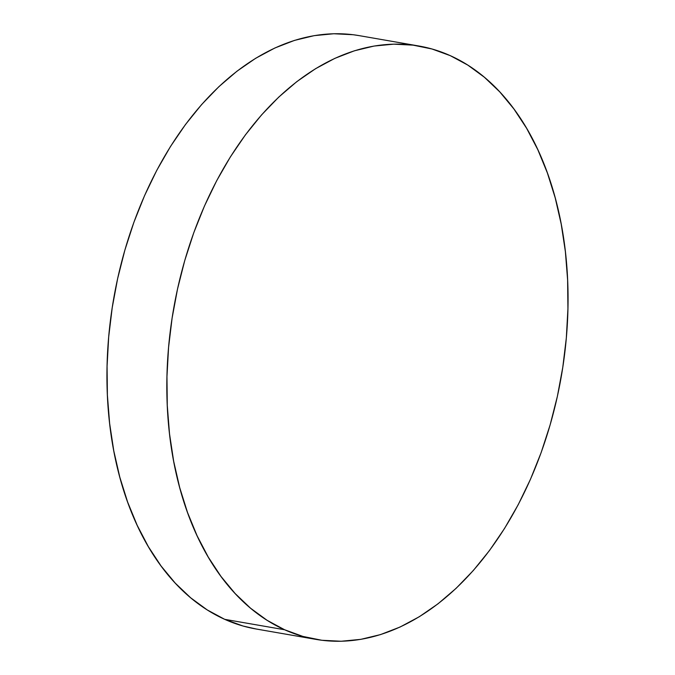 <?xml version="1.0" encoding="UTF-8"?>
<svg xmlns="http://www.w3.org/2000/svg" width="675" height="675" viewBox="0 0 675 675"><rect width="100%" height="100%" fill="white"/><g stroke="black" fill="none" stroke-linecap="round" stroke-linejoin="round"><path stroke-width="1.01" d="M419.006 46.027L359.117 35.623A301.126 196.762 99.9 0 0 118.64 274.151A301.126 196.762 99.9 0 0 224.707 619.338A301.126 196.762 99.9 0 0 255.994 628.973L315.883 639.377A301.126 196.762 -80.1 0 1 284.597 629.75L224.707 619.338L284.597 629.75A301.126 196.762 -80.1 0 1 178.529 284.563A301.126 196.762 -80.1 0 1 419.006 46.027A301.126 196.762 -80.1 0 1 450.292 55.662A301.126 196.762 -80.1 0 1 556.36 400.849A301.126 196.762 -80.1 0 1 315.883 639.377M284.597 629.75L267.089 620.308L250.543 608.2L235.128 593.528L220.987 576.442L208.263 557.111L197.058 535.705L187.507 512.452L179.685 487.553L173.669 461.27L169.518 433.831L167.273 405.523L166.961 376.616L168.573 347.372L172.108 318.085L177.517 289.043L184.756 260.508L193.759 232.765L204.432 206.086L216.675 180.723L230.369 156.921L245.388 134.899L261.579 114.885L278.783 97.065L296.848 81.608L315.596 68.673L334.842 58.371L354.392 50.802L374.077 46.052L393.694 44.162L413.066 45.141L431.992 48.988L450.292 55.662L467.8 65.095L484.346 77.212L499.762 91.876L513.903 108.962L526.627 128.301L537.823 149.698L547.383 172.96L555.204 197.851L561.22 224.142L565.372 251.573L567.616 279.88L567.928 308.796L566.317 338.04L562.781 367.318L557.373 396.368L550.125 424.904L541.131 452.638L530.457 479.318L518.214 504.689L504.52 528.491L489.502 550.505L473.31 570.518L456.097 588.338L438.033 603.796L419.293 616.739L400.047 627.041L380.489 634.601L360.813 639.352L341.187 641.25L321.823 640.271L302.898 636.424L284.597 629.75M256.188 629.007L243.008 626.012L224.707 619.338L207.2 609.905L190.654 597.788L175.238 583.124L161.097 566.038L148.373 546.699L137.177 525.302L127.617 502.04L119.796 477.149L113.78 450.858L109.628 423.427L107.384 395.12L107.072 366.204L108.683 336.96L112.219 307.682L117.627 278.632L124.875 250.096L133.869 222.362L144.543 195.682L156.786 170.311L170.48 146.509L185.498 124.495L201.69 104.482L218.903 86.662L236.967 71.204L255.707 58.261L274.953 47.959L294.511 40.399L314.187 35.648L333.813 33.75L353.177 34.729L359.319 35.657"/></g></svg>
